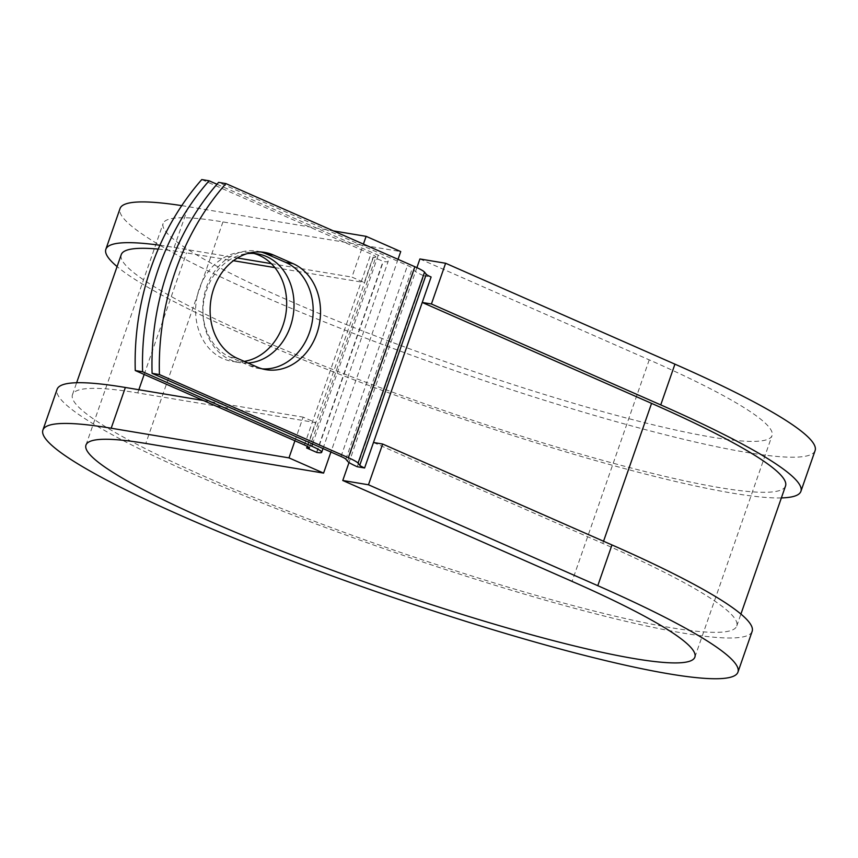 <?xml version="1.0" encoding="UTF-8"?>
<svg xmlns="http://www.w3.org/2000/svg" width="858" height="858" viewBox="0 0 858 858"><rect width="100%" height="100%" fill="white"/><g stroke="black" fill="none" stroke-linecap="round" stroke-linejoin="round"><path stroke-width="0.64" stroke-dasharray="4.29 3.22" d="M261.004 251.995A55.116 45.238 99.5 0 0 257.357 251.201A55.116 45.238 99.5 0 0 206.478 287.151A55.116 45.238 99.5 0 0 230.287 357.25L249.657 365.765A55.116 45.238 99.5 0 0 258.59 368.436A55.116 45.238 99.5 0 0 262.291 368.865M244.273 361.39A55.116 45.238 -80.5 0 1 232.078 361.368A55.116 45.238 -80.5 0 1 199.324 288.61A55.116 45.238 -80.5 0 1 250.214 252.649A55.116 45.238 -80.5 0 1 253.861 253.442M247.983 363.02A55.116 45.238 -80.5 0 1 239.425 362.591A55.116 45.238 -80.5 0 1 206.671 289.832A55.116 45.238 -80.5 0 1 247.34 253.593M216.967 184.245L378.26 255.212A26.062 3.046 19.2 0 1 388.181 261.336A26.062 3.046 19.2 0 1 383.344 261.465L373.155 257.068L364.285 282.529L351.93 277.091L363.417 244.09M201.769 179.569L370.913 253.989A13.031 1.523 19.2 0 1 375.879 257.057A13.031 1.523 19.2 0 1 373.455 257.121L373.155 257.068M316.538 452.391L383.043 261.422M357.26 466.741L423.766 275.772A26.062 3.046 19.2 0 1 414.082 270.334L412.366 268.222A13.031 1.523 -160.8 0 0 407.518 265.497L218.597 182.368M423.766 275.772L431.113 276.995M373.477 442.503L602.799 543.414A351.705 41.087 19.2 0 1 736.765 626.018A351.705 41.087 19.2 0 1 391.109 549.152A351.705 41.087 19.2 0 1 72.469 394.68A351.705 41.087 19.2 0 1 137.73 392.921L315.519 422.576L307.25 446.321M158.215 249.088A351.705 41.087 19.2 0 1 186.497 252.874L233.43 260.703M274.882 267.61L364.285 282.529M785.531 485.971A351.705 41.087 19.2 0 1 439.875 409.105A351.705 41.087 19.2 0 1 121.235 254.644M294.927 440.787L303.153 417.138L315.519 422.576M203.325 400.482L303.153 417.138M419.905 258.966L649.227 359.867A322.383 37.655 19.2 0 1 772.028 435.585A322.383 37.655 19.2 0 1 455.19 365.133A322.383 37.655 19.2 0 1 163.117 223.541A322.383 37.655 19.2 0 1 222.941 221.922L400.729 251.576M398.026 259.32L330.92 452.027M159.899 245.259A367.996 42.986 19.2 0 1 174.142 247.436L237.452 257.99M271.3 263.642L351.93 277.091M181.746 205.63A367.996 42.986 19.2 0 1 188.331 206.692L333.44 230.899M752.144 631.37A367.996 42.986 19.2 0 1 390.476 550.943A367.996 42.986 19.2 0 1 57.089 389.328M781.37 497.919A367.996 42.986 19.2 0 1 439.242 410.896A367.996 42.986 19.2 0 1 117.085 266.581M815.1 450.589A367.996 42.986 19.2 0 1 453.432 370.163A367.996 42.986 19.2 0 1 120.045 208.537M416.891 267.642L349.024 462.516M230.287 357.25L237.634 358.472M316.849 452.445L383.344 261.465M341.012 456.477L407.518 265.497M312.537 443.94L378.26 255.212M304.408 444.959L370.913 253.989M345.86 459.191L412.366 268.222M347.587 461.304L414.082 270.334M307.518 446.471L373.455 257.121M137.73 392.921L138.846 389.725M144.165 374.453L186.497 252.874M602.799 543.414L603.549 541.237M249.657 365.765L257.003 366.988M222.941 221.922L145.796 443.447M174.142 247.436L188.331 206.692M649.227 359.867L572.082 581.392M257.561 253.871L250.214 252.649M322.994 448.541L388.181 261.336M309.373 448.026L375.879 257.057M736.765 626.018L740.915 614.071M72.469 394.68L76.63 382.743M239.425 362.591L232.078 361.368M257.357 251.201L264.704 252.424M258.59 368.436L265.937 369.659M694.883 657.11L772.028 435.585M85.972 445.066L163.117 223.541"/><path stroke-width="1.29" d="M213.814 288.385A55.116 45.238 99.5 0 0 237.634 358.472L257.003 366.988A55.116 45.238 99.5 0 0 265.937 369.659A55.116 45.238 99.5 0 0 318.447 328.292A55.116 45.238 99.5 0 0 292.996 263.61L273.638 255.094A55.116 45.238 99.5 0 0 264.704 252.424A55.116 45.238 99.5 0 0 213.814 288.385M253.861 253.442A55.116 45.238 -80.5 0 1 282.968 325.407A55.116 45.238 -80.5 0 1 244.273 361.39M247.34 253.593A55.116 45.238 -80.5 0 1 257.561 253.871A55.116 45.238 -80.5 0 1 290.315 326.641A55.116 45.238 -80.5 0 1 247.983 363.02M216.967 184.245L209.105 180.791L201.769 179.569A237.548 194.97 -80.5 0 0 135.264 370.538L304.408 444.959A13.031 1.523 19.2 0 1 309.373 448.026A13.031 1.523 19.2 0 1 306.96 448.091L316.849 452.445A26.062 3.046 19.2 0 0 321.686 452.305L322.994 448.541M209.105 180.791A237.548 194.97 99.5 0 0 142.61 371.761L311.754 446.192A26.062 3.046 19.2 0 1 321.686 452.305M142.61 371.761L135.264 370.538M603.549 541.237L651.565 403.367L422.243 302.466L431.113 276.995A13.031 1.523 19.2 0 1 426.265 274.281L424.549 272.158A26.062 3.046 -160.8 0 0 414.864 266.731L225.933 183.601L218.597 182.368A237.548 194.97 -80.5 0 0 152.091 373.337L341.012 456.477A13.031 1.523 -160.8 0 1 345.86 459.191L347.587 461.304A26.062 3.046 19.2 0 0 357.26 466.741L364.607 467.975A13.031 1.523 19.2 0 1 359.77 465.25L358.043 463.138A26.062 3.046 -160.8 0 0 348.359 457.7L159.438 374.571A237.548 194.97 -80.5 0 1 225.933 183.601M262.291 368.865A55.116 45.238 99.5 0 0 311.626 324.86A55.116 45.238 99.5 0 0 285.66 262.387L266.291 253.871A55.116 45.238 99.5 0 0 261.004 251.995M159.438 374.571L152.091 373.337M307.25 446.321L306.649 448.037M233.43 260.703L274.882 267.61M651.565 403.367A351.705 41.087 19.2 0 1 785.531 485.971L740.915 614.071M76.63 382.743L121.235 254.644A351.705 41.087 19.2 0 1 158.215 249.088M364.607 467.975L422.243 302.466L431.424 303.989L445.613 263.256L419.905 258.966L416.891 267.642M330.92 452.027L323.584 473.101L145.796 443.447A322.383 37.655 19.2 0 0 85.972 445.066A322.383 37.655 19.2 0 0 378.046 586.658A322.383 37.655 19.2 0 0 694.883 657.11A322.383 37.655 19.2 0 0 572.082 581.392L342.771 480.491L368.468 484.781L597.79 585.682A367.996 42.986 19.2 0 1 737.955 672.114A367.996 42.986 19.2 0 1 376.287 591.688A367.996 42.986 19.2 0 1 42.9 430.072A367.996 42.986 19.2 0 1 111.186 428.217L288.974 457.882L294.927 440.787M42.9 430.072L57.089 389.328A367.996 42.986 19.2 0 1 125.365 387.473L203.325 400.482M363.417 244.09L366.119 236.347L400.729 251.576L398.026 259.32M237.452 257.99L271.3 263.642M333.44 230.899L366.119 236.347M597.79 585.682L611.969 544.937A367.996 42.986 19.2 0 1 752.144 631.37L737.955 672.114M431.424 303.989L660.746 404.901A367.996 42.986 19.2 0 1 800.911 491.323A367.996 42.986 19.2 0 1 781.37 497.919M117.085 266.581A367.996 42.986 19.2 0 1 105.856 249.281A367.996 42.986 19.2 0 1 159.899 245.259M660.746 404.901L674.935 364.157A367.996 42.986 19.2 0 1 815.1 450.589L800.911 491.323M105.856 249.281L120.045 208.537A367.996 42.986 19.2 0 1 181.746 205.63M611.969 544.937L382.657 444.036L373.477 442.503M368.468 484.781L382.657 444.036M323.584 473.101L288.974 457.882M349.024 462.516L342.771 480.491M674.935 364.157L445.613 263.256M348.359 457.7L414.864 266.731M311.754 446.192L312.537 443.94M306.96 448.091L307.518 446.471M138.846 389.725L144.165 374.453M359.77 465.25L426.265 274.281M358.043 463.138L424.549 272.158M285.66 262.387L292.996 263.61M266.291 253.871L273.638 255.094M111.186 428.217L125.365 387.473"/></g></svg>
